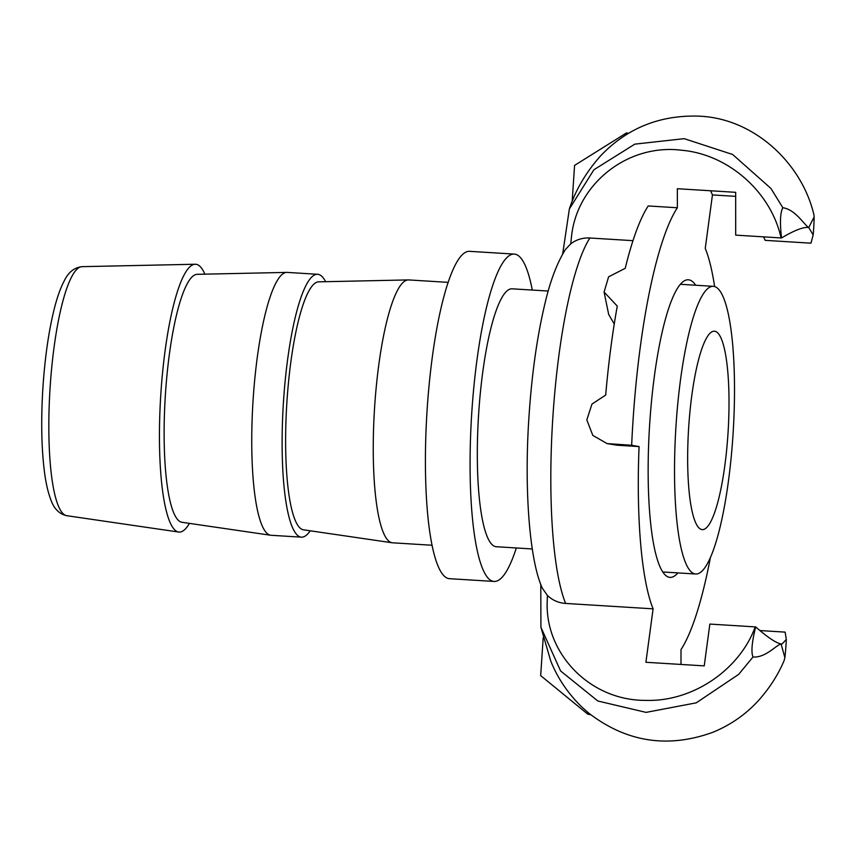 <?xml version="1.0" encoding="UTF-8"?>
<svg xmlns="http://www.w3.org/2000/svg" width="857" height="857" viewBox="0 0 857 857"><rect width="100%" height="100%" fill="white"/><g stroke="black" fill="none" stroke-linecap="round" stroke-linejoin="round"><path stroke-width="1.29" d="M301.396 537.157L271.026 535.282A131.689 26.256 -86.5 0 1 270.587 535.239A131.689 26.256 -86.5 0 1 270.426 535.207A131.689 26.256 -86.5 0 1 252.976 401.826A131.689 26.256 -86.5 0 1 286.849 272.397A131.689 26.256 -86.5 0 1 287.288 272.408L317.668 274.294A131.689 26.256 93.5 0 0 283.421 402.619A131.689 26.256 93.5 0 0 300.807 537.093A131.689 26.256 93.5 0 0 301.396 537.157A131.689 26.256 93.5 0 0 310.191 530.794M325.606 281.696A131.689 26.256 93.5 0 0 318.258 274.358A131.689 26.256 93.5 0 0 317.668 274.294M548.234 291.048L512.186 288.82A129.203 25.764 93.5 0 0 478.592 414.724A129.203 25.764 93.5 0 0 495.646 546.659A129.203 25.764 93.5 0 0 496.224 546.723L532.283 548.962M494.082 581.442L449.422 578.679A163.987 32.695 -86.5 0 1 448.682 578.593A163.987 32.695 -86.5 0 1 427.032 411.135A163.987 32.695 -86.5 0 1 469.679 251.337L514.329 254.1A163.987 32.695 93.5 0 0 472.582 401.472A163.987 32.695 93.5 0 0 488.554 578.604A163.987 32.695 93.5 0 0 494.082 581.442A163.987 32.695 93.5 0 0 516.321 547.977M532.283 290.062A163.987 32.695 93.5 0 0 515.068 254.186A163.987 32.695 93.5 0 0 514.329 254.1M431.971 545.245L392.527 542.802A131.689 26.256 -86.5 0 1 392.088 542.76A131.689 26.256 -86.5 0 1 391.938 542.727A131.689 26.256 -86.5 0 1 374.477 409.346A131.689 26.256 -86.5 0 1 408.361 279.918A131.689 26.256 -86.5 0 1 408.789 279.928L448.232 282.371M543.199 637.694L540.681 675.616L587.859 714.224L587.473 712.06L588.223 712.713C626.21 742.194 667.86 748.686 713.163 732.178C730.7 724.904 745.751 714.417 758.316 700.726C769.532 688.192 778.145 674.791 784.144 660.522L784.873 657.576L781.081 643.961C775.831 645.321 765.708 657.833 753.003 657.019C751 652.081 751.9 642.043 755.681 626.917C767.626 637.362 776.088 643.05 781.081 643.961L781.97 644.068L786.308 639.461L785.13 632.123L759.955 630.559M752.971 657.019L738.68 674.363L696.238 702.847L646.082 712.381L597.843 701.005L560.585 670.956L540.917 627.281L550.751 661.026C557.478 677.866 567.688 693.056 581.389 706.596L587.473 712.06M628.535 133.306L626.467 132.942L574.565 165.412L572.165 201.545M626.467 132.942L625.824 134.967M590.698 714.727L587.859 714.224M204.866 274.165A134.174 26.749 93.5 0 0 196.264 264.32A134.174 26.749 93.5 0 0 195.214 264.245A134.174 26.749 93.5 0 0 160.698 396.105A134.174 26.749 93.5 0 0 178.481 532.015A134.174 26.749 93.5 0 0 178.642 532.036A134.174 26.749 93.5 0 0 189.44 523.381M755.681 626.917L709.853 624.078L704.229 665.878L645.899 662.279L653.098 608.845L565.609 603.435C558.443 602.91 552.369 600.232 547.398 595.401L542.342 588.202C529.926 561.699 524.077 492.057 528.801 419.341C531.608 375.302 537.039 336.512 545.095 302.96C550.28 280.817 557.039 263.024 565.374 249.558L570.751 243.827C576.322 239.585 582.696 237.635 589.884 238L632.991 240.667M763.587 236.853A208.712 41.607 -86.5 0 1 765.14 240.346L810.968 243.174L813.175 234.968L808.74 227.555L814.15 216.896L813.925 214.807C801.906 163.237 753.785 117.58 697.652 116.113C659.001 115.202 626.606 128.496 600.468 155.995C585.867 172.503 575.497 190.168 569.348 209.001L593.88 169.772L634.833 144.137L684.186 138.663L732.66 154.496L770.957 188.476L782.816 207.715C795.478 209.601 803.791 224.384 808.74 227.555L807.755 227.448M286.849 272.397L197.239 274.326A124.233 24.767 93.5 0 0 165.283 396.427A124.233 24.767 93.5 0 0 181.748 522.256A124.233 24.767 93.5 0 0 181.898 522.277L270.587 535.239M408.361 279.918L318.74 281.846A124.233 24.767 93.5 0 0 286.784 403.947A124.233 24.767 93.5 0 0 303.249 529.776A124.233 24.767 93.5 0 0 303.399 529.797L392.088 542.76M808.74 227.555C803.748 226.698 794.675 230.169 781.52 237.967C779.784 222.574 780.224 212.493 782.837 207.726M677.362 207.758A233.532 46.557 93.5 0 0 631.663 445.265L607.099 443.594L592.819 435.41L586.831 419.909L591.941 404.118L605.695 395.034A233.532 46.557 93.5 0 1 617.276 306.099L604.078 292.033L608.609 276.822L625.224 268.316A233.532 46.557 93.5 0 1 648.203 205.959L677.362 207.758L677.351 188.711L735.681 192.322L735.692 235.129L781.52 237.967M677.866 572.904A149.075 29.716 -86.5 0 1 669.97 577.393A149.075 29.716 -86.5 0 1 649.724 423.39A149.075 29.716 -86.5 0 1 688.385 279.8A149.075 29.716 -86.5 0 1 695.67 285.231M653.098 608.845A196.285 39.133 -86.5 0 1 639.065 446.583L617.201 445.222L607.099 443.594M614.255 324.021L608.684 314.433L604.078 292.033M735.681 196.36L712.446 194.925L705.247 248.348A196.285 39.133 -86.5 0 1 714.609 286.538M710.485 557.146A233.704 46.589 93.5 0 1 680.994 649.595L680.994 664.443M631.663 445.265L639.065 446.583M710.549 190.768A253.436 50.531 -86.5 0 1 712.446 194.925M727.968 433.878A99.391 19.818 -86.5 0 1 702.194 529.605A99.391 19.818 -86.5 0 1 688.707 426.925A99.391 19.818 -86.5 0 1 714.47 331.209A99.391 19.818 -86.5 0 1 727.968 433.878M676.044 425.126A144.115 28.731 -86.5 0 1 713.41 286.334A144.115 28.731 -86.5 0 1 732.981 435.206A144.115 28.731 -86.5 0 1 695.605 573.997A144.115 28.731 -86.5 0 1 676.044 425.126M66.675 515.678A124.758 24.874 -86.5 0 1 66.525 515.657A124.758 24.874 -86.5 0 1 49.995 389.292A124.758 24.874 -86.5 0 1 82.09 266.666C74.377 267.513 68.474 272.13 64.404 280.528C60.601 287.641 57.205 297.111 54.237 308.927C48.635 331.477 44.843 358.044 42.85 388.617C40.975 419.491 41.436 446.604 44.21 469.968C45.7 482.212 47.906 492.132 50.831 499.727C53.852 508.469 58.994 513.761 66.246 515.614L178.642 532.036M565.609 603.435A196.285 39.133 -86.5 0 1 552.915 416.32A196.285 39.133 -86.5 0 1 589.884 238M547.398 595.401L547.184 602.289C545.384 654.148 590.355 700.619 645.535 700.383C692.724 701.99 739.505 669.842 755.242 626.885M571.49 236.821C576.579 184.416 627.388 143.205 682.076 150.286C729.093 154.528 771.193 192.718 781.07 237.935M570.751 243.827L571.458 236.864M617.201 445.222L609.788 443.915M82.09 266.666L195.214 264.245M813.175 234.968A248.466 248.466 0 0 0 814.15 216.896M784.873 657.576A248.466 248.466 0 0 0 786.308 639.461M540.917 627.281L540.788 584.292M562.663 254.047L569.359 208.979M713.41 286.334L680.479 284.288M695.605 573.997L662.675 571.962"/></g></svg>
